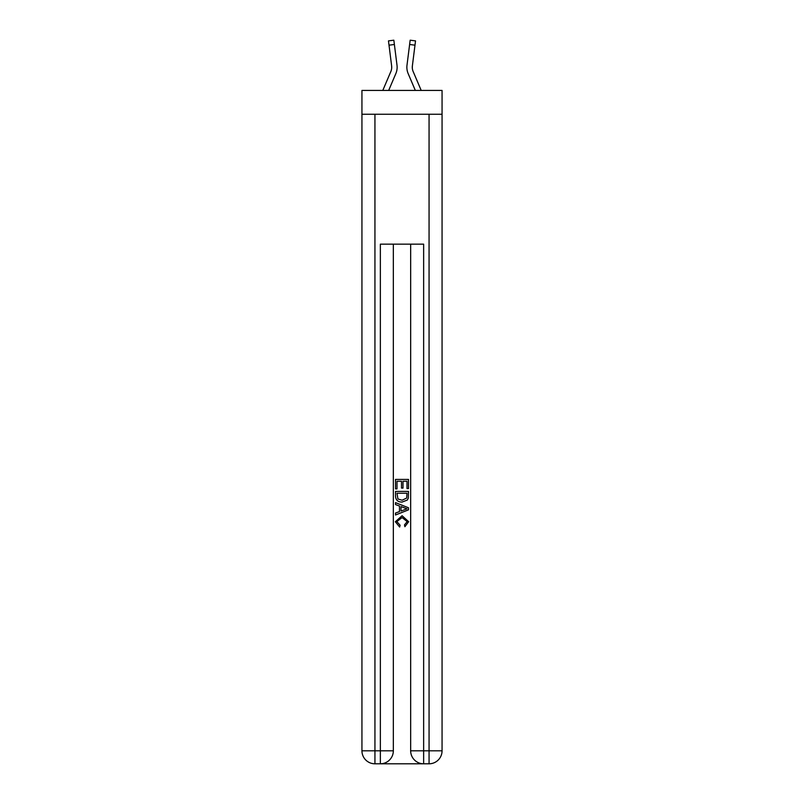 <?xml version="1.0" encoding="UTF-8"?>
<svg xmlns="http://www.w3.org/2000/svg" width="804" height="804" viewBox="0 0 804 804"><rect width="100%" height="100%" fill="white"/><g stroke="black" fill="none" stroke-linecap="round" stroke-linejoin="round"><path stroke-width="1.21" d="M442.059 114.248L442.059 90.43L361.941 90.43L361.941 114.248L442.059 114.248L442.059 750.805L429.065 750.805L429.065 114.248M395.829 73.626L388.674 90.43L395.829 73.626A16.241 16.241 -36.4 0 0 397.005 65.224L394.382 44.491L389.015 45.175L388.473 40.883L393.839 40.2L394.382 44.491M382.794 90.43L390.855 71.506A10.824 10.824 -31.8 0 0 391.719 67.285A10.824 10.824 -36.4 0 1 390.855 71.506A10.824 10.824 -36.4 0 0 391.719 67.285A10.824 10.824 -36.4 0 1 390.855 71.506A10.824 10.824 -36.4 0 0 391.719 67.285A10.824 10.824 -36.4 0 1 390.855 71.506A10.824 10.824 -36.4 0 0 391.719 67.285A10.824 10.824 -36.4 0 1 390.855 71.506A10.824 10.824 -36.4 0 0 391.719 67.285A10.824 10.824 -36.4 0 1 390.855 71.506A10.824 10.824 -36.4 0 0 391.719 67.285A10.824 10.824 -36.4 0 1 390.855 71.506A10.824 10.824 -36.4 0 0 391.719 67.285A10.824 10.824 -36.4 0 1 390.855 71.506A10.824 10.824 -36.4 0 0 391.719 67.285A10.824 10.824 -36.4 0 1 390.855 71.506A10.824 10.824 -36.4 0 0 391.719 67.285A10.824 10.824 -36.4 0 1 390.855 71.506A10.824 10.824 -36.4 0 0 391.719 67.285A10.824 10.824 -36.4 0 1 390.855 71.506A10.824 10.824 -36.4 0 0 391.719 67.285A10.824 10.824 -36.4 0 1 390.855 71.506A10.824 10.824 -36.4 0 0 391.719 67.285A10.824 10.824 -36.4 0 1 390.855 71.506A10.824 10.824 -36.4 0 0 391.719 67.285A10.824 10.824 -36.4 0 1 390.855 71.506A10.824 10.824 -36.4 0 0 391.719 67.285A10.824 10.824 -36.4 0 1 390.855 71.506A10.824 10.824 -36.4 0 0 391.719 67.285A10.824 10.824 -36.4 0 1 390.855 71.506A10.824 10.824 -36.4 0 0 391.719 67.285A10.824 10.824 -36.4 0 1 390.855 71.506A10.824 10.824 -36.4 0 0 391.719 67.285A10.824 10.824 -36.4 0 1 390.855 71.506A10.824 10.824 -36.4 0 0 391.719 67.285A10.824 10.824 -36.4 0 1 390.855 71.506A10.824 10.824 -36.4 0 0 391.719 67.285A10.824 10.824 -36.4 0 1 390.855 71.506A10.824 10.824 -36.4 0 0 391.719 67.285A10.824 10.824 -36.4 0 1 390.855 71.506A10.824 10.824 -36.4 0 0 391.719 67.285A10.824 10.824 -36.4 0 1 390.855 71.506A10.824 10.824 -36.4 0 0 391.719 67.285A10.824 10.824 -36.4 0 1 390.855 71.506A10.824 10.824 -36.4 0 0 391.719 67.285A10.824 10.824 -36.4 0 1 390.855 71.506A10.824 10.824 -36.4 0 0 391.719 67.285A10.824 10.824 -36.4 0 1 390.855 71.506A10.824 10.824 -36.4 0 0 391.719 67.285A10.824 10.824 -36.4 0 1 390.855 71.506A10.824 10.824 -36.4 0 0 391.719 67.285A10.824 10.824 -36.4 0 1 390.855 71.506A10.824 10.824 -36.4 0 0 391.719 67.285A10.824 10.824 -36.4 0 1 390.855 71.506A10.824 10.824 -36.4 0 0 391.719 67.285A10.824 10.824 -36.4 0 1 390.855 71.506A10.824 10.824 -36.4 0 0 391.719 67.285A10.824 10.824 -36.4 0 1 390.855 71.506A10.824 10.824 -36.4 0 0 391.719 67.285A10.824 10.824 -36.4 0 1 390.855 71.506A10.824 10.824 -36.4 0 0 391.719 67.285A10.824 10.824 -36.4 0 1 390.855 71.506A10.824 10.824 -36.4 0 0 391.719 67.285A10.824 10.824 -36.4 0 1 390.855 71.506A10.824 10.824 -36.4 0 0 391.719 67.285A10.824 10.824 -36.4 0 1 390.855 71.506A10.824 10.824 -36.4 0 0 391.719 67.285A10.824 10.824 -36.4 0 1 390.855 71.506A10.824 10.824 -36.4 0 0 391.719 67.285M397.106 68.059L397.126 67.395M396.915 64.581L397.005 65.224L396.915 64.581M421.206 90.43L413.145 71.506A10.824 10.824 31.8 0 1 412.281 67.285A10.824 10.824 36.4 0 0 413.145 71.506A10.824 10.824 36.4 0 1 412.281 67.285A10.824 10.824 36.4 0 0 413.145 71.506A10.824 10.824 36.4 0 1 412.281 67.285A10.824 10.824 36.4 0 0 413.145 71.506A10.824 10.824 36.4 0 1 412.281 67.285A10.824 10.824 36.4 0 0 413.145 71.506A10.824 10.824 36.4 0 1 412.281 67.285A10.824 10.824 36.4 0 0 413.145 71.506A10.824 10.824 36.4 0 1 412.281 67.285A10.824 10.824 36.4 0 0 413.145 71.506A10.824 10.824 36.4 0 1 412.281 67.285A10.824 10.824 36.4 0 0 413.145 71.506A10.824 10.824 36.4 0 1 412.281 67.285A10.824 10.824 36.4 0 0 413.145 71.506A10.824 10.824 36.4 0 1 412.281 67.285A10.824 10.824 36.4 0 0 413.145 71.506A10.824 10.824 36.4 0 1 412.281 67.285A10.824 10.824 36.4 0 0 413.145 71.506A10.824 10.824 36.4 0 1 412.281 67.285A10.824 10.824 36.4 0 0 413.145 71.506A10.824 10.824 36.4 0 1 412.281 67.285A10.824 10.824 36.4 0 0 413.145 71.506A10.824 10.824 36.4 0 1 412.281 67.285A10.824 10.824 36.4 0 0 413.145 71.506A10.824 10.824 36.4 0 1 412.281 67.285A10.824 10.824 36.4 0 0 413.145 71.506A10.824 10.824 36.4 0 1 412.281 67.285A10.824 10.824 36.4 0 0 413.145 71.506A10.824 10.824 36.4 0 1 412.281 67.285A10.824 10.824 36.4 0 0 413.145 71.506A10.824 10.824 36.4 0 1 412.281 67.285A10.824 10.824 36.4 0 0 413.145 71.506A10.824 10.824 36.4 0 1 412.281 67.285A10.824 10.824 36.4 0 0 413.145 71.506A10.824 10.824 36.4 0 1 412.281 67.285A10.824 10.824 36.4 0 0 413.145 71.506A10.824 10.824 36.4 0 1 412.281 67.285A10.824 10.824 36.4 0 0 413.145 71.506A10.824 10.824 36.4 0 1 412.281 67.285A10.824 10.824 36.4 0 0 413.145 71.506A10.824 10.824 36.4 0 1 412.281 67.285A10.824 10.824 36.4 0 0 413.145 71.506A10.824 10.824 36.4 0 1 412.281 67.285A10.824 10.824 36.4 0 0 413.145 71.506A10.824 10.824 36.4 0 1 412.281 67.285A10.824 10.824 36.4 0 0 413.145 71.506A10.824 10.824 36.4 0 1 412.281 67.285A10.824 10.824 36.4 0 0 413.145 71.506A10.824 10.824 36.4 0 1 412.281 67.285A10.824 10.824 36.4 0 0 413.145 71.506A10.824 10.824 36.4 0 1 412.281 67.285A10.824 10.824 36.4 0 0 413.145 71.506A10.824 10.824 36.4 0 1 412.281 67.285A10.824 10.824 36.4 0 0 413.145 71.506A10.824 10.824 36.4 0 1 412.281 67.285A10.824 10.824 36.4 0 0 413.145 71.506A10.824 10.824 36.4 0 1 412.281 67.285A10.824 10.824 36.4 0 0 413.145 71.506A10.824 10.824 36.4 0 1 412.281 67.285A10.824 10.824 36.4 0 0 413.145 71.506A10.824 10.824 36.4 0 1 412.281 67.285A10.824 10.824 36.4 0 0 413.145 71.506A10.824 10.824 36.4 0 1 412.281 67.285A10.824 10.824 36.4 0 0 413.145 71.506A10.824 10.824 36.4 0 1 412.281 67.285A10.824 10.824 36.4 0 0 413.145 71.506A10.824 10.824 36.4 0 1 412.281 67.285M408.171 73.626L415.326 90.43L408.171 73.626A16.241 16.241 36.4 0 1 406.995 65.224L410.161 40.2L415.527 40.883L410.161 40.2L415.527 40.883L410.161 40.2L415.527 40.883L410.161 40.2L415.527 40.883L410.161 40.2L415.527 40.883L410.161 40.2L415.527 40.883L410.161 40.2L415.527 40.883L410.161 40.2L415.527 40.883L410.161 40.2L415.527 40.883L410.161 40.2L415.527 40.883L410.161 40.2L415.527 40.883L410.161 40.2L415.527 40.883L410.161 40.2L415.527 40.883L410.161 40.2L415.527 40.883L410.161 40.2L415.527 40.883L410.161 40.2L415.527 40.883L410.161 40.2L415.527 40.883L410.161 40.2L415.527 40.883L410.161 40.2L415.527 40.883L410.161 40.2L415.527 40.883L410.161 40.2L415.527 40.883L410.161 40.2L415.527 40.883L410.161 40.2L415.527 40.883L414.985 45.175L409.618 44.491M413.145 71.506A10.824 10.824 36.4 0 1 412.372 65.908L414.985 45.175M381.327 763.8L422.673 763.8M423.648 763.8L423.648 750.805L410.663 750.805A12.995 12.995 0 0 0 423.648 763.8L429.065 763.8L429.065 750.805L423.648 750.805L423.648 244.155L380.352 244.155L380.352 750.805L361.941 750.805L361.941 114.248M393.337 244.155L393.337 750.805A12.995 12.995 0 0 1 380.352 763.8L374.935 763.8A12.995 12.995 0 0 1 361.941 750.805M410.663 750.805L410.663 244.155M429.065 763.8A12.995 12.995 0 0 0 442.059 750.805M395.508 488.902L395.508 479.415L408.492 479.415L408.492 488.571L406.995 488.571L406.995 481.244L402.995 481.244L402.995 488.078L401.497 488.078L401.497 481.244L397.005 481.244L397.005 488.902L395.508 488.902M395.508 496.058L395.508 491.405L408.492 491.405L408.311 498.138L407.377 500.028L402.07 502.068C397.92 502.078 395.729 500.078 395.508 496.058M397.005 493.234L397.92 498.982L402.1 500.229L406.723 498.018L406.995 493.234L397.005 493.234M395.508 504.56L395.508 502.621L408.492 507.776L408.492 509.847L395.508 515.002L395.508 513.052L399.498 511.575L399.498 506.038L395.508 504.56M404.593 507.927L401.005 506.59L401.005 511.022L406.995 508.811L404.593 507.927M396.834 521.575L400.09 525.213L399.658 527.042L395.337 521.746L402.1 515.726L408.663 521.706L404.884 526.71L404.492 524.881L407.166 521.615L402.1 517.555L396.834 521.575M390.855 71.506A10.824 10.824 -36.4 0 0 391.628 65.908L389.015 45.175M391.699 67.797L391.628 65.908L391.699 67.797M406.894 68.059L406.874 67.255M412.301 67.797L412.372 65.908M374.935 114.248L374.935 763.8M393.337 750.805L380.352 750.805L380.352 763.8M415.527 40.883L410.161 40.2M388.473 40.883L393.839 40.2"/></g></svg>

